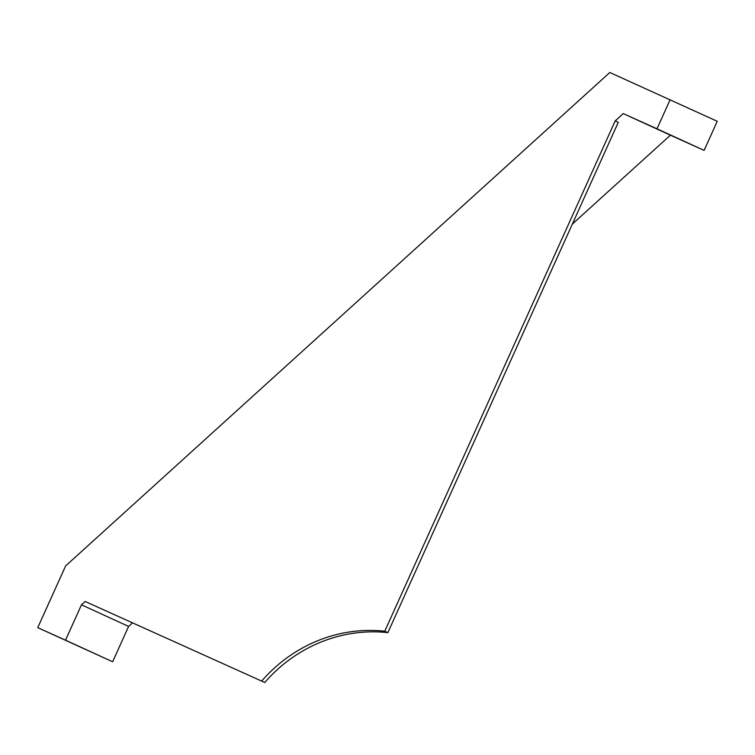 <?xml version="1.0" encoding="UTF-8"?>
<svg xmlns="http://www.w3.org/2000/svg" width="755" height="755" viewBox="0 0 755 755"><rect width="100%" height="100%" fill="white"/><g stroke="black" fill="none" stroke-linecap="round" stroke-linejoin="round"><path stroke-width="1.13" d="M670.129 99.698L656.992 128.794L704.113 150.387L717.25 121.291L609.813 72.499L65.609 565.948L37.75 627.65L112.646 661.767L128.605 626.423L132.531 622.866M704.113 150.387L670.383 135.183L572.337 224.084M112.646 661.767L65.525 640.174L81.483 604.831L128.605 626.423M615.174 120.923L384.767 631.208L387.872 632.633L618.279 122.338L615.174 120.923L623.262 113.59L670.383 135.183M81.483 604.831L85.164 601.49L264.788 682.501A145.96 139.288 114.6 0 1 387.872 632.633M656.992 128.794L623.262 113.59M65.525 640.174L37.75 627.65M85.164 601.49L264.788 682.501M384.767 631.208A145.96 139.288 -65.4 0 0 261.692 681.076"/></g></svg>
